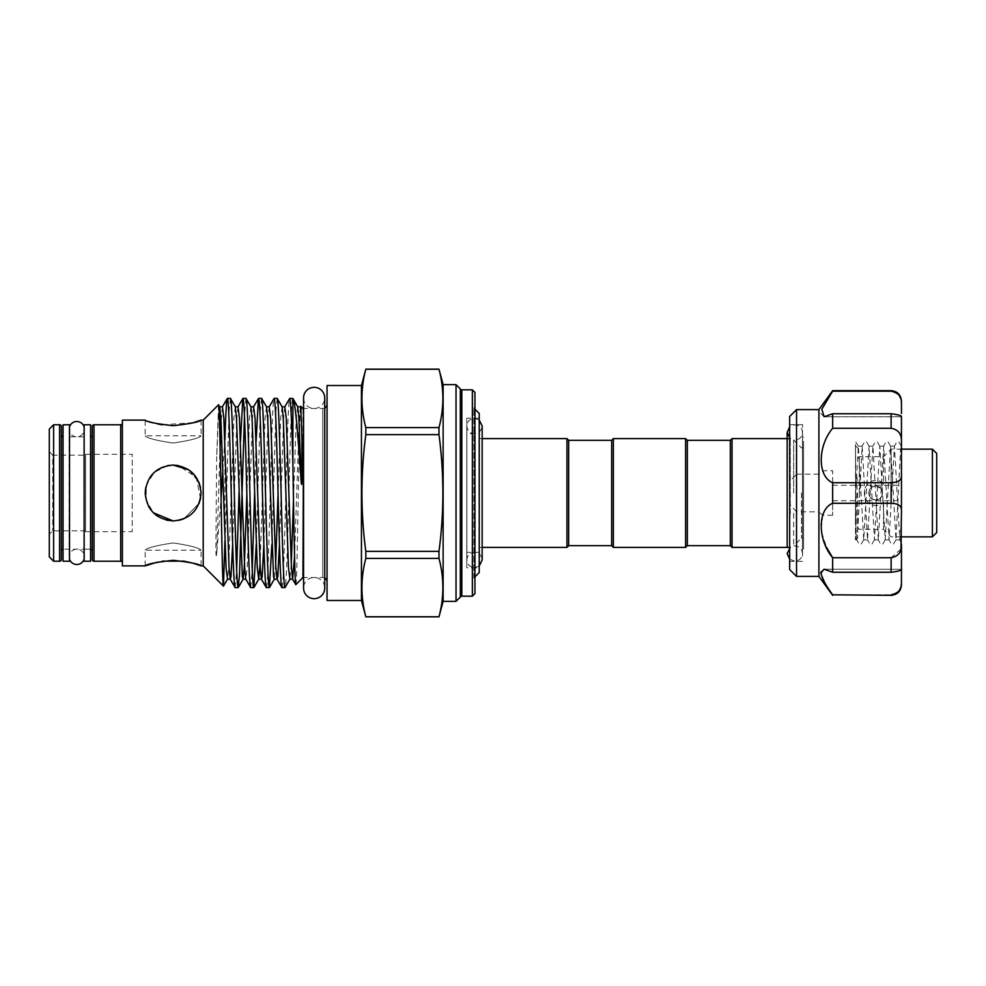 <?xml version="1.0" encoding="UTF-8"?>
<svg xmlns="http://www.w3.org/2000/svg" width="986" height="986" viewBox="0 0 986 986"><rect width="100%" height="100%" fill="white"/><g stroke="black" fill="none" stroke-linecap="round" stroke-linejoin="round"><path stroke-width="0.74" stroke-dasharray="4.93 3.7" d="M69.513 426.889A7.654 7.654 0 0 0 76.822 436.81A7.654 7.654 0 0 0 84.13 426.889M69.513 559.111A7.654 7.654 0 0 1 76.822 549.19A7.654 7.654 0 0 1 84.13 559.111M303.565 397.9A10.575 10.575 0 0 0 314.14 408.475A10.575 10.575 0 0 0 324.727 397.9L324.727 588.1A10.575 10.575 0 0 0 314.14 577.525A10.575 10.575 0 0 0 303.565 588.1L303.565 397.9M69.513 549.19L69.513 436.81L69.513 549.19L63.055 549.19L90.576 549.19L90.576 436.81L90.576 549.19L90.576 436.81L90.576 549.19L84.13 549.19L84.13 436.81L84.13 549.19M69.513 436.81L84.13 436.81M84.13 424.769L84.13 561.231M90.576 424.769L90.576 561.231M63.055 436.81L63.055 549.19L63.055 436.81M63.055 424.769L63.055 561.231M69.513 424.769L69.513 561.231M790.267 513.817L790.267 438.61L790.267 513.817M801.482 493L801.482 538.146L801.482 493M793.656 513.275L793.656 545.973L793.656 513.275M803.565 493L803.565 538.146L803.565 493M802.555 544.642L802.555 437.106L802.555 544.642M803.565 441.358L803.565 548.894L803.565 441.358M789.663 556.153L789.663 424.633L789.663 556.153M802.555 556.153L802.555 424.633L802.555 556.153M789.663 416.474L789.663 481.71L796.54 474.167L796.54 409.597M818.91 409.597L818.91 474.167L822.731 470.741L832.652 470.741L832.652 515.259L832.652 503.291L891.122 503.291C898.271 503.538 901.709 505.978 901.45 510.6L901.45 475.4C901.709 480.034 898.271 482.462 891.122 482.709L891.122 503.291M832.652 390.678L832.652 391.195C825.578 400.871 821.621 408.327 820.783 413.553L824.16 416.77L832.652 413.738L832.652 428.281C822.287 442.344 818.984 456.493 822.731 470.741M832.652 515.259L822.731 515.259L818.91 511.833L818.91 576.403M796.54 576.403L796.54 511.833L818.91 511.833M832.652 500.149L832.652 485.26L832.652 500.149M832.652 413.738L891.122 413.738L891.122 428.281C898.271 429.563 901.709 434 901.45 441.592L901.45 475.4M901.45 416.77L824.16 416.77L901.45 416.696C901.709 415.648 898.271 414.662 891.122 413.738M855.478 496.057L858.338 446.239L863.711 539.761L869.085 446.239L874.459 539.761L879.832 446.239L885.206 539.761L890.58 446.239L895.954 539.761L900.538 449.702L901.45 446.547L901.45 519.869L899.799 539.86L894.425 446.14L889.052 539.86L883.678 446.14L878.304 539.86L872.918 446.14L867.544 539.86L862.171 446.14L857.475 536.298L856.686 539.761L855.823 532.378L855.478 539.86L855.478 496.057L855.478 537.185M857.586 493L857.586 538.097L857.586 493M858.338 446.239L855.478 441.383L855.823 532.378M855.823 486.098L856.44 479.467C856.735 475.967 856.97 475.856 857.167 479.134L855.823 539.441L857.586 538.097M859.311 493L859.311 456.715L859.311 493M880.51 488.144A4.301 0.764 -45 0 1 883.555 484.04L883.555 456.715L883.555 484.04C876.899 475.609 863.391 483.054 864.475 493C863.391 502.959 876.911 510.391 883.555 501.96A4.301 0.764 -135 0 1 880.51 497.856C883.16 494.627 883.16 491.385 880.51 488.144L875.642 486.123C871.464 486.529 869.171 488.822 868.765 493C869.184 497.178 871.476 499.471 875.642 499.877C879.82 499.471 882.113 497.178 882.532 493C882.125 488.822 879.832 486.529 875.642 486.123C884.528 485.691 884.516 500.309 875.642 499.877L880.51 497.856M891.122 493L891.122 449.148L891.122 493M932.399 449.148L932.399 536.852M875.642 499.877C884.528 500.309 884.516 485.679 875.642 486.123C866.768 485.691 866.78 500.309 875.642 499.877C866.768 500.309 866.78 485.679 875.642 486.123C866.768 485.679 866.768 500.321 875.642 499.877M936.7 532.551L936.7 453.449M793.656 493L793.656 440.027L793.656 493M474.944 576.835L473.872 577.907L473.872 408.093L473.872 577.907L474.944 578.992L474.944 407.008L474.944 578.992M474.944 409.165L473.872 408.093L474.944 407.008M85.585 454.3L85.585 531.7L85.585 454.3L132.21 454.3L132.21 531.7L132.21 454.3M85.585 531.7L132.21 531.7M145.176 565.878L145.176 550.225L201.07 550.225C199.406 547.92 190.101 545.492 173.154 542.941C156.121 545.505 146.803 547.933 145.176 550.225C146.828 547.92 156.133 545.492 173.092 542.941C190.101 545.492 199.431 547.92 201.07 550.225L201.07 565.878M162.394 561.157L157.563 562.082M201.07 420.122L201.07 435.775C199.406 438.08 190.101 440.508 173.154 443.059C156.121 440.495 146.803 438.067 145.176 435.775C146.828 438.08 156.133 440.508 173.092 443.059C190.101 440.508 199.431 438.08 201.07 435.775L145.176 435.775L145.176 420.122L157.563 423.918M162.32 424.83L193.638 422.637M188.696 469.792L198.901 482.216M200.478 487.281L200.626 497.955M199.135 503.217L183.877 518.796L198.999 503.563M178.651 520.398L173.129 520.941C190.125 519.314 199.443 510.008 201.07 493.025C199.443 475.991 190.125 466.674 173.129 465.059C156.121 466.686 146.815 475.991 145.176 492.988C146.84 510.033 156.145 519.351 173.129 520.941L178.639 520.398M200.515 498.546L196.276 477.335L178.417 465.565M292.793 398.418C291.499 396.754 290.192 442.8 288.898 493C287.604 543.2 286.297 589.246 285.003 587.582M281.934 587.582C283.228 589.246 284.535 543.2 285.829 493C287.136 442.8 288.43 396.754 289.736 398.418M277.202 398.418L275.895 411.088L271.865 544.297M266.331 587.582C267.637 589.246 268.931 543.2 270.238 493C271.532 442.8 272.826 396.754 274.133 398.418M261.598 398.418L260.292 411.088L256.261 544.297M250.727 587.582L252.268 569.76M254.647 492.15L256.064 441.703M245.995 398.418L244.466 416.24M235.136 587.582L236.665 569.76M239.056 492.15L240.461 441.703M438.98 369.171L365.818 369.171M324.727 407.994A4.301 4.301 0 0 1 322.742 408.475L303.565 408.475M324.727 578.006A4.301 4.301 0 0 0 322.742 577.525L303.565 577.525M85.585 530.838L52.739 530.838L49.3 534.276L49.3 451.724L52.739 455.162L52.739 530.838L52.739 455.162L85.585 455.162L85.585 530.838L85.585 455.162M92.29 550.915L92.29 435.085M61.342 435.085L61.342 550.915L61.342 435.085M460.326 597.048L460.326 388.952M122.387 562.957L122.387 423.043L122.387 562.957M327.044 581.826L327.044 404.174L327.044 581.826M479.245 413.454L479.245 572.546M566.95 438.61L566.95 547.39M568.663 440.335L568.663 545.665M611.665 440.335L611.665 545.665M479.245 433.667L479.245 552.333L479.245 433.667L466.772 433.667L466.772 552.333L466.772 433.667M479.245 552.333L466.772 552.333M479.245 567.813L479.245 418.187L479.245 567.813L466.772 567.813L466.772 418.187L466.772 567.813M479.245 418.187L466.772 418.187M613.378 438.61L613.378 547.39M685.615 438.61L685.615 547.39M687.328 440.335L687.328 545.665M730.33 440.335L730.33 545.665M732.043 438.61L732.043 547.39M166.351 520.115L157.538 516.196M153.816 513.201L150.303 509.121M148.615 506.434L145.176 493M145.731 487.491L150.082 477.199M153.36 473.243L157.563 469.792M162.357 467.216L167.583 465.614M49.3 451.724L49.3 534.276M456.025 384.651L456.025 601.349M474.944 593.609L474.944 392.391M472.368 389.815L472.368 596.185M92.29 426.482L92.29 559.518M49.3 429.07L49.3 556.93M53.601 561.231L53.601 424.769M218.51 404.839L216.649 459.316L215.86 548.438C215.872 550.521 215.971 558.594 216.649 554.613L221.061 498.3M222.824 469.743L224.931 439.51L224.931 540.636M295.837 584.649C297.452 589.32 299.091 399.909 300.779 406.294M230.391 398.418L229.097 411.088L225.067 544.297M203.215 565.878L203.215 420.122M122.387 565.878L122.387 420.122M167.595 465.602L154.321 472.319L146.396 484.841L146.027 499.84L153.372 512.769M302.961 577.525L302.961 408.475M327.044 600.486L327.044 385.514M361.443 600.486L361.443 385.514M365.818 616.829L365.818 616.755C360.642 597.306 360.642 577.845 365.818 558.396L365.818 551.359C360.642 512.584 360.642 473.674 365.818 434.641L365.818 427.604C360.642 408.155 360.642 388.694 365.818 369.245M365.818 427.604L438.98 427.604L438.98 434.641L365.818 434.641M438.98 369.245C444.156 388.694 444.156 408.155 438.98 427.604M365.818 551.359L438.98 551.359L438.98 558.396L365.818 558.396M438.98 434.641C444.156 473.674 444.156 512.584 438.98 551.359M365.818 616.755L438.98 616.829M438.98 558.396C444.156 577.845 444.156 597.306 438.98 616.755M443.133 601.349L443.133 384.651M883.555 501.96L883.555 529.285L883.555 501.96M855.823 485.087L855.478 444.809L855.478 522.629M901.45 446.14L901.45 542.818L899.688 539.761M897.642 592.352L895.707 593.683M893.501 594.521L891.122 595.322M891.122 390.678L899.133 395.25M900.97 399.022L901.45 413.553M900.957 549.128L891.122 557.719L832.652 557.719L832.652 572.262L824.16 569.23L901.45 569.304L824.16 569.23L820.956 573.988M824.382 581.974L832.652 595.322M832.652 594.804L891.122 594.804M832.652 572.262L891.122 572.262C898.271 571.338 901.709 570.352 901.45 569.304L901.45 510.6M891.122 482.709L832.652 482.709L832.652 503.291M832.652 428.281L891.122 428.281M796.54 474.167L818.91 474.167M822.731 515.259L821.104 530.628L826.478 547.242M832.652 482.709L832.652 470.741M796.54 511.833L789.663 504.29L789.663 569.526M789.663 504.29L789.663 481.71M322.742 577.525L322.742 408.475L322.742 577.525M461.818 596.185L461.818 389.815M120.674 424.769L120.674 561.231M59.616 424.769L59.616 561.231M94.015 561.231L94.015 424.769M300.422 406.811L299.251 418.249L294.567 556.708M284.818 406.811L283.66 418.249L279.457 544.297M269.215 406.811L268.056 418.249L263.866 544.297M253.624 406.811L252.453 418.249L247.252 567.751L245.822 579.189M238.02 406.811L236.85 418.249L232.659 544.297M222.417 406.811L221.061 422.045M220.1 445.647L216.649 554.613M297.71 406.811L296.281 418.249L293.483 500.296M291.264 563.955L289.909 579.189M282.107 406.811L280.677 418.249L278.052 493.85M275.661 563.955L274.305 579.189M266.516 406.811L265.074 418.249L260.07 563.955M250.912 406.811L249.47 418.249L246.857 493.85M235.309 406.811L233.879 418.249L228.678 567.751L227.507 579.189M219.705 406.811L218.276 418.249L216.649 459.316M855.91 539.699L856.624 530.949M891.122 557.719L891.122 572.262M69.168 429.156L69.168 556.843L69.168 429.156M84.463 556.843L84.463 429.156L84.463 556.843M479.245 419.999L474.512 418.36C469.866 418.816 467.315 421.367 466.859 426.014L466.859 559.986C467.315 564.633 469.866 567.184 474.512 567.64L479.245 566.001M482.166 493L482.166 559.986C481.624 555.254 479.073 552.702 474.512 552.333C469.866 552.789 467.315 555.34 466.859 559.986L466.859 426.014C467.315 430.66 469.866 433.211 474.512 433.667C478.543 433.791 481.094 431.239 482.166 426.014L482.166 493M789.663 559.185L794.815 561.194C799.634 560.566 802.185 558.014 802.468 553.54L802.468 432.46C802.012 427.813 799.473 425.262 794.815 424.806L789.663 426.815M787.161 547.39L787.161 438.61M803.565 447.854L801.482 447.854L793.656 440.027L794.815 440.113C799.461 439.657 802.012 437.118 802.468 432.46L802.468 553.54C802.012 548.894 799.473 546.343 794.815 545.887L793.656 545.973L801.482 538.146L803.565 538.146M803.565 437.106L802.555 437.106M802.555 424.633L789.663 424.633M832.652 485.26L901.45 485.26M894.425 446.14L890.469 446.14M883.678 446.14L879.722 446.14M872.918 446.14L868.962 446.14M862.171 446.14L858.214 446.14M899.799 539.86L895.843 539.86M889.052 539.86L885.095 539.86M878.304 539.86L874.335 539.86M867.544 539.86L863.588 539.86M856.797 539.86L855.478 539.86M857.586 458.428L859.311 456.715L883.555 456.715L891.122 449.148L901.45 449.148M482.166 547.39L479.245 547.39M482.166 438.61L479.245 438.61M901.45 536.852L891.122 536.852L883.555 529.285L859.311 529.285L857.586 527.572M857.586 447.903L855.478 445.783M863.711 539.761L861.049 544.371L859.348 544.371L856.686 539.761M869.085 446.239L866.423 441.629L864.722 441.629L862.06 446.239M874.459 539.761L871.797 544.371L870.096 544.371L867.433 539.761M879.832 446.239L877.17 441.629L875.469 441.629L872.807 446.239M885.206 539.761L882.544 544.371L880.843 544.371L878.181 539.761M890.58 446.239L887.918 441.629L886.217 441.629L883.555 446.239M895.954 539.761L893.291 544.371L891.59 544.371L888.928 539.761M901.327 446.239L898.665 441.629L896.964 441.629L894.302 446.239M832.652 500.74L901.45 500.74M802.555 561.367L789.663 561.367M803.565 548.894L802.555 548.894"/><path stroke-width="1.48" d="M84.13 426.889A7.654 7.654 0 0 0 69.513 426.889M84.13 559.111A7.654 7.654 0 0 1 69.513 559.111M314.14 387.325A10.575 10.575 0 0 0 303.565 397.9L303.565 588.1A10.575 10.575 0 0 0 314.14 598.675A10.575 10.575 0 0 0 324.727 588.1L324.727 397.9A10.575 10.575 0 0 0 314.14 387.325M90.576 561.231L90.576 424.769L84.13 424.769L84.13 561.231L90.576 561.231M69.513 561.231L69.513 424.769L63.055 424.769L63.055 561.231L69.513 561.231M796.54 576.403L789.663 569.526L789.663 416.474L796.54 409.597L796.54 576.403L818.91 576.403L818.91 409.597L832.652 390.678L891.122 390.678C897.396 391.282 900.834 394.72 901.45 400.994L901.45 402.695C901.709 396.582 898.271 392.748 891.122 391.195L832.652 391.195L821.806 409.264L824.16 416.77L832.652 413.738L891.122 413.738C898.271 414.662 901.709 415.648 901.45 416.696L901.45 441.592C901.709 433.988 898.271 429.563 891.122 428.281L891.122 413.738M832.652 594.804L891.122 595.322L832.652 594.804C825.578 585.129 821.621 577.673 820.783 572.447L824.16 569.23L832.652 572.262L832.652 557.719C817.493 539.81 817.406 509.355 832.652 503.291L832.652 482.709C817.493 476.706 817.406 446.313 832.652 428.281L832.652 413.738M901.45 413.553L901.45 400.994M932.399 449.148L936.7 453.449L936.7 532.551L932.399 536.852L932.399 449.148L901.45 449.148M157.563 562.082L145.176 565.878C146.828 564.078 156.145 562.217 173.142 560.307C190.125 562.23 199.443 564.078 201.07 565.878L193.022 563.191M192.8 563.117L183.901 561.157M183.84 561.157L162.394 561.157M157.563 423.918L162.32 424.83M193.638 422.637L201.07 420.122C199.418 421.922 190.101 423.783 173.142 425.693C156.133 423.783 146.803 421.922 145.176 420.122L122.387 420.122L122.387 565.878L145.176 565.878M178.417 465.565L173.129 465.059C190.113 466.698 199.431 476.016 201.07 492.988C199.418 510.008 190.101 519.326 173.129 520.941C156.121 519.302 146.803 509.984 145.176 492.988C146.84 475.979 156.158 466.674 173.129 465.059L188.696 469.792M198.901 482.216L200.478 487.281M200.626 497.955L199.135 503.217M183.877 518.796L178.651 520.398L183.877 518.796M198.999 503.563L200.515 498.546M303.565 408.475L302.961 577.525L295.837 584.649C294.851 587.829 293.84 522.297 292.904 464.887L292.904 398.492L289.736 398.418C290.759 400.575 291.819 422.723 292.904 464.887M302.961 408.475L300.779 406.294L301.901 438.363L301.839 481.55C301.704 485.198 301.482 485.395 301.186 482.129C298.142 438.807 295.59 402.177 292.904 398.492L297.71 406.811L298.881 418.249L301.186 482.129M294.567 556.708L292.62 579.189L295.837 584.649M218.51 404.839L203.215 420.122L203.215 565.878L223.452 586.103C221.85 590.922 220.198 398.356 218.51 404.839L219.705 406.811L220.876 418.249L226.077 567.751L227.507 579.189L223.452 586.103L224.931 540.636M244.466 416.24L239.499 574.912L238.193 587.582C236.899 589.246 235.592 543.2 234.298 493C232.992 442.8 231.698 396.754 230.391 398.418L227.335 398.418C228.629 396.754 229.935 442.8 231.229 493C232.523 543.2 233.83 589.246 235.136 587.582L230.219 579.189L229.048 567.751L223.847 418.249L222.417 406.811L219.705 406.811M246.857 493.85L244.269 567.751L243.111 579.189L242.359 576.822L236.48 418.249L235.309 406.811L230.391 398.418M238.193 587.582L235.136 587.582M289.736 398.418L284.818 406.811L286.26 418.249L291.449 567.751L292.62 579.189L289.909 579.189L285.003 587.582C283.697 589.246 282.39 543.2 281.096 493C279.802 442.8 278.496 396.754 277.202 398.418L274.133 398.418C275.439 396.754 276.733 442.8 278.027 493C279.334 543.2 280.628 589.246 281.934 587.582L277.017 579.189L275.858 567.751L270.657 418.249L269.215 406.811L274.133 398.418M289.909 579.189L288.479 567.751L283.278 418.249L282.107 406.811L277.202 398.418M285.003 587.582L281.934 587.582M271.865 544.297L269.4 587.582C268.093 589.246 266.799 543.2 265.493 493C264.199 442.8 262.892 396.754 261.598 398.418L258.529 398.418C259.836 396.754 261.13 442.8 262.436 493C263.73 543.2 265.037 589.246 266.331 587.582L261.413 579.189L260.255 567.751L255.054 418.249L253.624 406.811L258.529 398.418M279.457 544.297L277.769 576.822L277.017 579.189L274.305 579.189L273.553 576.822L267.674 418.249L266.516 406.811L261.598 398.418M269.4 587.582L266.331 587.582M256.261 544.297L253.796 587.582C252.49 589.246 251.196 543.2 249.902 493C248.595 442.8 247.301 396.754 245.995 398.418L242.926 398.418C244.232 396.754 245.539 442.8 246.833 493C248.127 543.2 249.433 589.246 250.727 587.582L245.822 579.189L244.651 567.751L239.45 418.249L238.02 406.811L242.926 398.418M260.07 563.955L258.714 579.189L257.272 567.751L252.071 418.249L250.912 406.811L245.995 398.418M253.796 587.582L250.727 587.582M252.268 569.76L254.647 492.15M256.064 441.703L258.406 398.517M236.665 569.76L239.056 492.15M240.461 441.703L242.802 398.517M472.368 596.185L472.368 389.815L461.818 389.815L461.818 596.185L472.368 596.185L474.944 593.609L474.944 392.391L472.368 389.815M456.025 384.651L460.326 388.952L460.326 597.048L456.025 601.349L456.025 384.651L443.133 384.651L443.133 601.349L438.98 616.755C444.156 597.306 444.156 577.845 438.98 558.396L438.98 551.359C444.156 512.584 444.156 473.674 438.98 434.641L438.98 427.604C444.156 408.155 444.156 388.694 438.98 369.245L443.133 384.651M456.025 601.349L443.133 601.349M365.818 369.171L365.818 369.245C360.642 388.694 360.642 408.155 365.818 427.604L365.818 434.641C360.642 473.674 360.642 512.584 365.818 551.359L365.818 558.396C360.642 577.845 360.642 597.306 365.818 616.755L361.443 600.486L361.443 385.514L365.818 369.171L438.98 369.171M361.443 385.514L327.044 385.514L327.044 600.486L361.443 600.486M59.616 424.769L53.601 424.769L53.601 561.231L59.616 561.231L59.616 424.769A1.725 1.725 0 0 1 61.342 426.482L61.342 559.518A1.725 1.725 0 0 1 59.616 561.231M120.674 424.769L94.015 424.769L94.015 561.231L120.674 561.231L120.674 424.769A1.725 1.725 0 0 0 122.387 423.043M203.215 420.122L201.07 420.122M203.215 565.878L201.07 565.878M53.601 561.231L49.3 556.93L49.3 429.07L53.601 424.769M94.015 561.231A1.725 1.725 0 0 1 92.29 559.518L92.29 426.482A1.725 1.725 0 0 1 94.015 424.769M90.576 549.19A1.725 1.725 0 0 1 92.29 550.915L92.29 435.085A1.725 1.725 0 0 1 90.576 436.81M61.342 559.518L61.342 550.915A1.725 1.725 0 0 1 63.055 549.19M61.342 550.915L61.342 435.085A1.725 1.725 0 0 0 63.055 436.81M460.326 597.048A1.725 1.725 0 0 1 461.818 596.185M460.326 388.952A1.725 1.725 0 0 0 461.818 389.815M122.387 562.957A1.725 1.725 0 0 0 120.674 561.231M327.044 404.174A4.301 4.301 0 0 1 324.727 407.994M327.044 581.826A4.301 4.301 0 0 0 324.727 578.006M474.944 576.835L479.245 572.546L479.245 413.454L474.944 409.165M611.665 545.665L613.378 547.39L613.378 438.61L611.665 440.335L611.665 545.665L568.663 545.665L566.95 547.39L566.95 438.61L482.166 438.61M568.663 545.665L568.663 440.335L566.95 438.61M687.328 545.665L687.328 440.335L730.33 440.335L730.33 545.665L687.328 545.665L685.615 547.39L685.615 438.61L613.378 438.61M730.33 545.665L732.043 547.39L732.043 438.61L789.663 438.61M153.372 512.769L173.129 520.941L166.351 520.115M157.538 516.196L153.816 513.201M150.303 509.121L148.615 506.434M145.176 493L145.731 487.491M150.082 477.199L153.36 473.243M157.563 469.792L162.357 467.216M167.583 465.614L173.129 465.059L167.595 465.602M61.342 435.085L61.342 426.482M224.931 439.51C225.72 412.998 226.521 399.293 227.335 398.418L222.417 406.811M221.061 498.3L222.824 469.743M301.186 409.239L300.779 406.294M225.067 544.297L224.931 548.327M365.818 434.641L438.98 434.641M438.98 427.604L365.818 427.604M365.818 369.245L438.98 369.245M438.98 616.755L365.818 616.755M365.818 558.396L438.98 558.396M438.98 551.359L365.818 551.359M891.122 594.804C898.271 593.252 901.709 589.418 901.45 583.305L900.957 587.027M900.933 587.077L899.17 590.688M899.121 590.762L897.642 592.352M895.707 593.683L893.501 594.521M891.122 557.719C898.271 556.437 901.709 552 901.45 544.408L901.45 569.304C901.709 570.352 898.271 571.338 891.122 572.262L891.122 557.719L832.652 557.719L826.478 547.242M891.122 482.709C898.271 482.462 901.709 480.022 901.45 475.4L901.45 510.6C901.709 505.966 898.271 503.538 891.122 503.291L891.122 482.709L832.652 482.709M899.133 395.25L900.97 399.022M832.652 428.281L891.122 428.281M901.45 475.4L901.45 416.77M832.652 503.291L891.122 503.291M900.957 549.128L901.45 510.6M832.652 572.262L891.122 572.262M901.45 583.305L901.45 569.23L901.45 583.305M820.956 573.988L824.382 581.974M263.866 544.297L262.177 576.822L261.413 579.189L258.714 579.189L253.92 587.483M232.659 544.297L230.97 576.822L230.219 579.189L227.507 579.189M221.061 422.045L220.1 445.647M293.483 500.296L291.264 563.955M278.052 493.85L275.661 563.955M479.245 419.999L482.166 426.014L482.166 559.986L479.245 566.001M787.161 547.39L787.161 432.46L789.663 426.815M787.161 438.61L787.161 432.46L790.267 438.61M789.663 559.185L787.161 553.54L790.267 547.39M818.91 409.597L796.54 409.597M566.95 547.39L482.166 547.39M685.615 547.39L613.378 547.39M789.663 547.39L732.043 547.39M730.33 440.335L732.043 438.61M687.328 440.335L685.615 438.61M611.665 440.335L568.663 440.335M300.422 406.811L297.71 406.811M284.818 406.811L282.107 406.811M269.215 406.811L266.516 406.811M253.624 406.811L250.912 406.811M245.822 579.189L243.111 579.189L238.316 587.483M238.02 406.811L235.309 406.811M274.305 579.189L269.523 587.483M365.818 616.829L438.98 616.829M932.399 536.852L901.45 536.852M891.122 595.322C897.396 594.718 900.834 591.28 901.45 585.006M891.122 390.678L832.652 390.678M818.91 576.403L832.652 595.322"/></g></svg>
